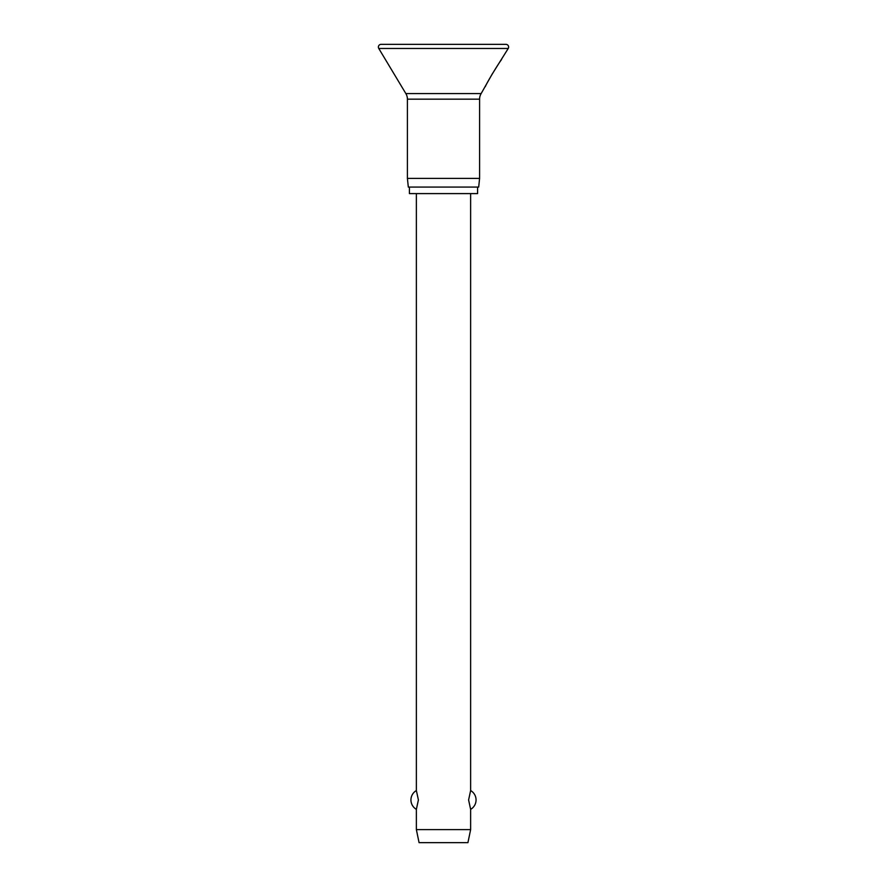 <?xml version="1.0" encoding="UTF-8"?>
<svg xmlns="http://www.w3.org/2000/svg" width="887" height="887" viewBox="0 0 887 887"><rect width="100%" height="100%" fill="white"/><g stroke="black" fill="none" stroke-linecap="round" stroke-linejoin="round"><path stroke-width="1.33" d="M378.372 47.066A2.716 2.716 0 0 0 378.76 48.463L405.858 93.578A10.855 10.855 0 0 1 407.41 99.167L407.41 178.398L408.319 187.079L478.681 187.079L479.59 178.398L479.59 99.167A10.855 10.855 0 0 1 481.142 93.578L492.097 74.231L508.24 48.463A2.716 2.716 0 0 0 505.912 44.35L381.088 44.35A2.716 2.716 0 0 0 378.372 47.066M501.565 59.562C498.882 62.8 486.952 82.469 485.289 86.671M409.406 187.079L409.406 193.588L477.594 193.588L477.594 187.079M416.369 193.588L416.369 790.55L418.398 799.952L416.369 809.354L416.369 829.622L419.074 842.65L467.926 842.65L470.631 829.622L470.631 809.354L468.602 799.952L470.631 790.55L470.631 193.588M416.369 829.622L470.631 829.622M407.41 178.398L479.59 178.398M378.76 48.463L508.24 48.463M407.41 99.167L479.59 99.167M405.858 93.578L481.142 93.578M470.631 809.354A10.855 10.855 0 0 0 470.631 790.55M416.369 790.55A10.855 10.855 0 0 0 416.369 809.354"/></g></svg>
